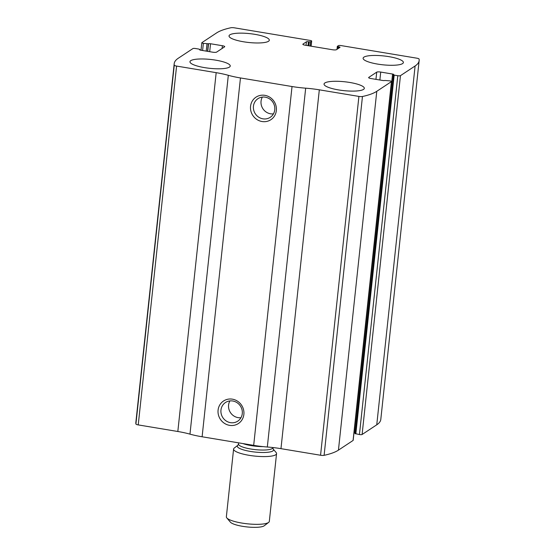 <?xml version="1.0" encoding="UTF-8"?>
<svg xmlns="http://www.w3.org/2000/svg" width="555" height="555" viewBox="0 0 555 555"><rect width="100%" height="100%" fill="white"/><g stroke="black" fill="none" stroke-linecap="round" stroke-linejoin="round"><path stroke-width="0.83" d="M201.916 42.624L216.561 32.939A102.606 22.561 -173.9 0 1 230.894 27.75A3.24 0.715 -173.9 0 1 234.439 27.833L310.127 40.432A2.158 0.472 -173.9 0 1 311.674 41.056A2.158 0.472 -173.9 0 1 311.591 41.167L310.543 41.868L308.434 41.764A1.623 0.354 -173.9 0 0 306.436 41.805L302.981 44.088A3.24 0.715 -173.9 0 0 302.85 44.261A3.24 0.715 -173.9 0 0 305.174 45.198L332.507 49.749A3.24 0.715 -173.9 0 0 336.503 49.666L339.958 47.383A1.623 0.354 -173.9 0 0 340.021 47.293A1.623 0.354 -173.9 0 0 338.862 46.828L337.315 46.384L338.404 45.635A2.158 0.472 -173.9 0 1 341.068 45.579L416.763 58.171A3.24 0.715 -173.9 0 1 419.081 59.066A102.606 22.561 -173.9 0 1 419.15 60.578A102.606 22.561 -173.9 0 1 415.105 65.976L400.453 75.66A2.158 0.472 -173.9 0 1 397.789 75.716L394.175 75.119L393.675 74.599A1.623 0.354 -173.9 0 0 393.738 74.509A1.623 0.354 -173.9 0 0 392.579 74.044L380.716 72.067A3.24 0.715 -173.9 0 0 376.72 72.15L368.756 77.416A3.24 0.715 -173.9 0 0 368.631 77.582A3.24 0.715 -173.9 0 0 370.948 78.526L382.811 80.496A1.623 0.354 -173.9 0 0 384.809 80.454L389.971 80.884A2.158 0.472 -173.9 0 1 391.518 81.509A2.158 0.472 -173.9 0 1 391.435 81.62L376.783 91.304A102.606 22.561 -173.9 0 1 362.457 96.501A3.24 0.715 -173.9 0 1 358.912 96.417L319.319 89.827A35.104 7.714 -173.9 0 0 305.673 88.176A35.104 7.714 -173.9 0 1 292.027 86.531L240.461 77.95A35.104 7.714 -173.9 0 1 228.32 75.307A35.104 7.714 -173.9 0 0 216.179 72.663L176.58 66.073A3.24 0.715 -173.9 0 1 174.263 65.185A102.606 22.561 -173.9 0 1 174.201 63.672A102.606 22.561 -173.9 0 1 178.245 58.268L192.897 48.583A2.158 0.472 -173.9 0 1 195.561 48.528L199.169 49.131L199.675 49.652A1.623 0.354 -173.9 0 0 199.613 49.735A1.623 0.354 -173.9 0 0 200.771 50.207L212.634 52.177A3.24 0.715 -173.9 0 0 216.63 52.101L224.595 46.835A3.24 0.715 -173.9 0 0 224.72 46.662A3.24 0.715 -173.9 0 0 222.402 45.725L210.539 43.748A1.623 0.354 -173.9 0 0 208.541 43.789L203.373 43.366A2.158 0.472 -173.9 0 1 201.826 42.742A2.158 0.472 -173.9 0 1 201.916 42.624M391.518 81.509L353.174 440.344A2.158 0.472 -173.9 0 1 353.084 440.455L338.439 450.14A102.606 22.561 -173.9 0 1 324.106 455.329A3.24 0.715 -173.9 0 1 320.561 455.246L280.969 448.662L319.319 89.827M280.969 448.662A35.104 7.714 -173.9 0 0 267.323 447.011A35.104 7.714 -173.9 0 1 253.684 445.36L202.11 436.778A35.104 7.714 -173.9 0 1 189.97 434.142A35.104 7.714 -173.9 0 0 177.829 431.499L138.237 424.908A3.24 0.715 -173.9 0 1 135.919 424.013A102.606 22.561 -173.9 0 1 135.85 422.508L174.201 63.672M419.15 60.578L380.799 419.413A102.606 22.561 -173.9 0 1 376.755 424.811L362.103 434.496A2.158 0.472 -173.9 0 1 359.439 434.551L397.789 75.716M264.846 95.335A13.5 12.73 56.5 0 1 273.913 116.834A13.5 12.73 56.5 0 1 251.581 113.123A13.5 12.73 56.5 0 1 264.846 95.335M232.378 399.163A13.5 12.73 56.5 0 1 241.439 420.669A13.5 12.73 56.5 0 1 219.114 416.951A13.5 12.73 56.5 0 1 232.378 399.163M355.096 433.58L359.439 434.551M353.972 432.831L354.229 432.879A1.623 0.354 -173.9 0 1 355.11 433.108M229.832 34.84A20.251 4.454 6.1 0 0 229.035 35.902A20.251 4.454 6.1 0 0 248.696 42.485A20.251 4.454 6.1 0 0 269.307 40.21A20.251 4.454 6.1 0 0 252.248 33.945A20.251 4.454 6.1 0 0 229.832 34.84M190.76 60.661A20.251 4.454 6.1 0 0 189.963 61.73A20.251 4.454 6.1 0 0 209.63 68.307A20.251 4.454 6.1 0 0 230.235 66.031A20.251 4.454 6.1 0 0 213.182 59.773A20.251 4.454 6.1 0 0 190.76 60.661M363.907 57.151A20.251 4.454 6.1 0 0 363.109 58.213A20.251 4.454 6.1 0 0 382.777 64.796A20.251 4.454 6.1 0 0 403.388 62.521A20.251 4.454 6.1 0 0 386.329 56.256A20.251 4.454 6.1 0 0 363.907 57.151M324.841 82.972A20.251 4.454 6.1 0 0 324.044 84.041A20.251 4.454 6.1 0 0 343.705 90.618A20.251 4.454 6.1 0 0 364.316 88.342A20.251 4.454 6.1 0 0 347.257 82.084A20.251 4.454 6.1 0 0 324.841 82.972M232.781 401.001A11.162 10.524 56.5 0 1 242.008 409.68A11.162 10.524 56.5 0 1 237.783 421.141A11.162 10.524 56.5 0 1 222.846 417.631A11.162 10.524 56.5 0 1 225.469 402.521A11.162 10.524 56.5 0 1 232.781 401.001M240.981 417.707A11.162 10.524 56.5 0 1 230.464 412.601A11.162 10.524 56.5 0 1 229.888 400.925M265.255 97.174A11.162 10.524 56.5 0 1 274.482 105.845A11.162 10.524 56.5 0 1 270.25 117.313A11.162 10.524 56.5 0 1 255.321 113.803A11.162 10.524 56.5 0 1 257.943 98.686A11.162 10.524 56.5 0 1 265.255 97.174M273.449 113.872A11.162 10.524 56.5 0 1 262.931 108.773A11.162 10.524 56.5 0 1 262.355 97.09M233.6 449.044L226.357 516.795A21.603 4.752 6.1 0 0 226.801 517.919L230.401 522.158A17.462 3.836 6.1 0 0 247.003 526.924A17.462 3.836 6.1 0 0 264.229 525.772L268.655 522.394A21.603 4.752 6.1 0 0 269.321 521.388L276.556 453.636A21.603 4.752 6.1 0 0 276.119 452.512L273.185 449.057A18.232 4.01 6.1 0 1 255.002 452.054A18.232 4.01 6.1 0 1 237.866 445.283L234.266 448.038A21.603 4.752 6.1 0 0 233.6 449.044A21.603 4.752 6.1 0 0 254.572 456.064A21.603 4.752 6.1 0 0 276.556 453.636M226.801 517.919A21.603 4.752 6.1 0 0 247.336 523.809A21.603 4.752 6.1 0 0 268.655 522.394M338.439 450.14L376.783 91.304M353.084 440.455L391.435 81.62M135.919 424.013L174.263 65.185M376.755 424.811L415.105 65.976M362.103 434.496L400.453 75.66M324.106 455.329L362.457 96.501M320.561 455.246L358.912 96.417M267.323 447.011L305.673 88.176M253.684 445.36L292.027 86.531M202.11 436.778L240.461 77.95M189.97 434.142L228.32 75.307M177.829 431.499L216.179 72.663M138.237 424.908L176.58 66.073M199.855 49.957L199.904 49.499M222.104 48.479L222.402 45.725M209.693 51.691L210.539 43.748M207.73 51.365L208.541 43.789M207.528 51.331L208.319 43.942M206.224 51.116L206.987 43.963M202.61 50.512L203.373 43.366M311.057 46.176L311.591 41.167M310.099 46.016L310.543 41.868M308.788 45.801L309.211 41.889M308.018 45.67L308.434 41.764M306.055 45.343L306.436 41.805M302.94 44.456L302.981 44.088M338.71 48.202L338.862 46.828M337.863 48.764L338.085 46.696M368.714 77.776L368.756 77.416M375.95 79.358L376.72 72.15M379.87 80.01L380.716 72.067M354.229 432.879L392.579 74.044M355.831 433.948L394.175 75.119M237.866 445.283L238.483 444.014A17.281 3.802 6.1 0 0 255.265 449.626A17.281 3.802 6.1 0 0 272.852 447.684L273.185 449.057M242.917 443.57A17.281 3.802 6.1 0 0 263.16 446.636M199.89 49.971L199.946 49.444M201.028 50.248L201.826 42.742M311.126 46.19L311.674 41.056M336.996 49.34L337.315 46.384M355.054 433.635L393.405 74.8M238.483 444.014L238.608 442.855"/></g></svg>
